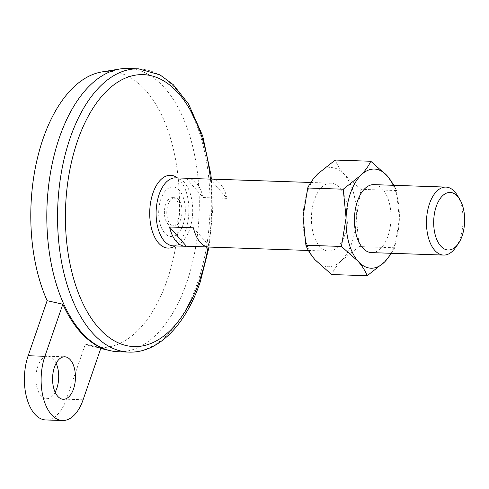<?xml version="1.0" encoding="UTF-8"?>
<svg xmlns="http://www.w3.org/2000/svg" width="489" height="489" viewBox="0 0 489 489"><rect width="100%" height="100%" fill="white"/><g stroke="black" fill="none" stroke-linecap="round" stroke-linejoin="round"><path stroke-width="0.37" stroke-dasharray="2.44 1.83" d="M45.832 419.953A42.512 22.836 92 0 0 66.382 399.201L85.337 344.152L101.034 347.703M193.412 227.813L210.307 247.037A34.01 18.27 92 0 1 209.084 247.073M207.862 246.957L210.307 247.037M186.285 178.308L203.179 197.538L227.073 198.351L210.178 179.127M178.381 219.023A14.169 7.61 -88 0 1 171.529 225.942A14.169 7.61 -88 0 1 164.408 211.517A14.169 7.61 -88 0 1 172.495 197.617A14.169 7.61 -88 0 1 178.381 219.023M180.771 219.109A14.169 7.61 -88 0 1 173.919 226.022A14.169 7.61 -88 0 1 166.792 211.603A14.169 7.61 -88 0 1 174.885 197.697A14.169 7.61 -88 0 1 180.771 219.109M175.563 177.868A34.01 18.27 -88 0 1 189.683 229.249A34.01 18.27 -88 0 1 173.24 245.851M344.983 234.549A34.01 18.27 -88 0 1 328.547 251.15A34.01 18.27 -88 0 1 311.444 216.535A34.01 18.27 -88 0 1 330.864 183.167A34.01 18.27 -88 0 1 344.983 234.549M203.179 197.538A34.01 18.27 92 0 0 188.73 178.393M227.073 198.351A34.01 18.27 92 0 0 211.401 179.09M457.288 195.27A34.01 18.27 -88 0 1 460.051 238.473A34.01 18.27 -88 0 1 455.503 247.685M56.131 363.29A21.259 11.418 92 0 0 48.001 356.218A21.259 11.418 92 0 0 36.437 371.64A21.259 11.418 92 0 0 40.99 395.717A21.259 11.418 92 0 0 46.553 398.706A21.259 11.418 92 0 0 55.147 392.202M101.926 71.92A138.167 74.218 -88 0 1 179.286 212.024A138.167 74.218 -88 0 1 92.555 346.536A138.167 74.218 -88 0 1 85.337 344.152M127.861 68.478A141.712 76.119 -88 0 1 186.706 282.575A141.712 76.119 -88 0 1 118.204 351.738M391.628 253.302L394.709 247.782L399.348 219.286L396.512 190.539L360.974 189.329L356.34 217.819A49.597 26.644 -88 0 1 341.67 260.423A49.597 26.644 -88 0 1 315.038 259.757A49.597 26.644 -88 0 1 303.07 216.493A49.597 26.644 -88 0 1 317.74 173.895A49.597 26.644 -88 0 1 344.372 174.555A49.597 26.644 -88 0 1 356.34 217.819L359.171 246.572L341.67 260.423C337.074 265.191 333.73 269.891 331.64 274.531M360.974 189.329L344.372 174.555C340.069 169.536 337.025 164.701 335.24 160.044M394.709 247.782L359.171 246.572M373.871 184.634A34.01 18.27 -88 0 1 387.991 236.016A34.01 18.27 -88 0 1 371.554 252.617M393.254 185.294A49.597 26.644 -88 0 1 399.348 219.286A49.597 26.644 -88 0 1 390.931 253.278M396.512 190.539L394.006 185.319M210.441 179.102A136.046 73.075 -88 0 1 208.125 246.994M83.106 399.776L66.382 399.201M138.613 68.845A141.712 76.119 -88 0 1 197.458 282.942A141.712 76.119 -88 0 1 128.955 352.104M183.149 224.451A24.78 13.313 -88 0 1 160.099 223.876A24.78 13.313 -88 0 1 172.794 187.006A24.78 13.313 -88 0 1 183.149 224.451M177.458 177.935A36.424 19.566 -88 0 1 185.667 230.313A36.424 19.566 -88 0 1 175.141 245.918M171.529 225.942L173.919 226.022M172.495 197.617L174.885 197.697M308.406 250.46L328.547 251.15M310.784 182.483L330.864 183.167M92.555 346.536L100.771 348.461M46.553 398.706L63.277 399.275M48.001 356.218L64.725 356.787M209.06 247.073L212.483 213.161L211.376 179.09"/><path stroke-width="0.73" d="M83.106 399.776L101.034 347.703A141.474 75.991 92 0 1 62.83 304.225L44.902 356.292A42.512 22.836 92 0 0 62.555 420.522A42.512 22.836 92 0 0 83.106 399.776M62.83 304.225L47.133 300.674L28.173 355.723A42.512 22.836 92 0 0 45.832 419.953L62.555 420.522M188.73 178.393A34.01 18.27 92 0 0 187.507 178.277L175.563 177.868A34.01 18.27 -88 0 0 156.144 211.236A34.01 18.27 -88 0 0 173.24 245.851L185.19 246.26A34.01 18.27 92 0 1 169.518 226.994L186.413 246.224L207.862 246.957M185.19 246.26A34.01 18.27 92 0 0 186.413 246.224M169.518 226.994L193.412 227.813A34.01 18.27 92 0 0 209.084 247.073L308.406 250.46M187.507 178.277A34.01 18.27 92 0 0 186.285 178.308L210.178 179.127A34.01 18.27 92 0 1 211.401 179.09L310.784 182.483M458.254 243.754L455.503 247.685A34.01 18.27 -88 0 1 443.609 255.075A34.01 18.27 -88 0 1 426.512 220.46A34.01 18.27 -88 0 1 445.931 187.091A34.01 18.27 -88 0 1 457.288 195.27L459.77 199.378A28.796 15.465 -88 0 1 462.105 235.955A28.796 15.465 -88 0 1 458.254 243.754A28.796 15.465 -88 0 1 437.227 240.539A28.796 15.465 -88 0 1 438.566 201.15A28.796 15.465 -88 0 1 459.77 199.378M55.147 392.202A21.259 11.418 92 0 0 56.131 363.29M47.133 300.674A138.167 74.218 -88 0 1 37.433 158.155A138.167 74.218 -88 0 1 101.926 71.92L119.762 69.004A141.712 76.119 -88 0 1 127.861 68.478L138.613 68.845A141.712 76.119 -88 0 0 57.708 207.88A141.712 76.119 -88 0 0 128.955 352.104C158.436 353.296 185.789 324.665 200.27 281.89L209.06 247.073M128.955 352.104L118.204 351.738A141.712 76.119 -88 0 1 110.153 350.662A141.712 76.119 -88 0 1 63.564 303.62A141.712 76.119 -88 0 1 53.619 157.452A141.712 76.119 -88 0 1 119.762 69.004M367.178 275.741L384.678 261.89A49.597 26.644 -88 0 1 358.046 261.224C362.306 266.181 365.35 271.016 367.178 275.741L331.64 274.531L315.038 259.757C310.729 254.738 307.685 249.897 305.906 245.24L303.07 216.493L307.703 187.996C309.806 183.351 313.156 178.65 317.74 173.895L335.24 160.044L370.778 161.254C368.675 165.899 365.332 170.6 360.748 175.362L343.241 189.212L307.703 187.996M343.241 189.212L346.078 217.96A49.597 26.644 -88 0 0 358.046 261.224L341.444 246.456L305.906 245.24M341.444 246.456L346.078 217.96A49.597 26.644 -88 0 1 360.748 175.362A49.597 26.644 -88 0 1 387.38 176.022L370.778 161.254M443.609 255.075L371.554 252.617A34.01 18.27 -88 0 1 354.452 218.002A34.01 18.27 -88 0 1 373.871 184.634L445.931 187.091M390.931 253.278A49.597 26.644 -88 0 1 384.678 261.89L391.628 253.302M394.006 185.319L387.38 176.022A49.597 26.644 -88 0 1 393.254 185.294M57.714 396.292A21.259 11.418 92 0 0 63.277 399.275A21.259 11.418 92 0 0 75.416 378.425A21.259 11.418 92 0 0 64.725 356.787A21.259 11.418 92 0 0 53.16 372.208A21.259 11.418 92 0 0 57.714 396.292M208.125 246.994A136.046 73.075 -88 0 1 199.689 280.203A136.046 73.075 -88 0 1 83.65 305.026A136.046 73.075 -88 0 1 106.37 91.339A136.046 73.075 -88 0 1 210.441 179.102M44.902 356.292L28.173 355.723M175.141 245.918A36.424 19.566 -88 0 1 149.75 211.022A36.424 19.566 -88 0 1 177.458 177.935M100.771 348.461L110.153 350.662M211.376 179.09L210.881 174.604L202.727 136.034L188.516 103.961L173.253 84.658L160.031 74.896L138.613 68.845"/></g></svg>
